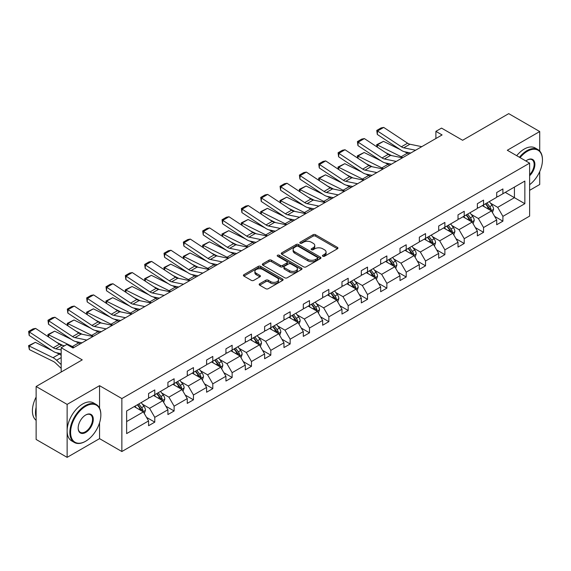 <?xml version="1.0" encoding="UTF-8"?>
<svg xmlns="http://www.w3.org/2000/svg" width="571" height="571" viewBox="0 0 571 571"><rect width="100%" height="100%" fill="white"/><g stroke="black" fill="none" stroke-linecap="round" stroke-linejoin="round"><path stroke-width="0.86" d="M322.801 256.243A1.206 0.692 0 0 0 324.506 256.243L337.432 248.778A1.72 0.992 0 0 0 337.939 248.078A1.72 0.992 0 0 0 337.432 247.379L315.527 234.731A1.72 0.992 0 0 0 313.094 234.731L300.168 242.197A1.206 0.692 0 0 0 299.811 242.689A1.206 0.692 0 0 0 300.168 243.175A1.206 0.692 0 0 0 301.866 243.175L303.544 242.211A5.51 3.176 0 0 1 311.331 242.211L313.158 243.267A5.51 3.176 0 0 1 314.771 245.516A5.51 3.176 0 0 1 313.158 247.764L311.481 248.728A1.206 0.692 0 0 0 311.131 249.22A1.206 0.692 0 0 0 311.481 249.713A1.206 0.692 0 0 0 313.186 249.713L314.857 248.749A5.51 3.176 0 0 1 322.651 248.749L324.471 249.798A5.51 3.176 0 0 1 326.084 252.047A5.51 3.176 0 0 1 324.471 254.295L322.801 255.258A1.206 0.692 0 0 0 322.444 255.751A1.206 0.692 0 0 0 322.801 256.243L322.801 255.258M539.723 151.029L539.723 131.537L508.725 113.643L462.61 140.273L441.533 128.104L435.894 131.359L435.894 138.517M529.617 190.336L539.723 184.504L539.723 171.607M99.547 408.122L99.547 385.675L67.128 404.389L67.128 457.357L36.13 439.463L36.13 386.496L82.253 359.866L61.176 347.703L61.176 372.035M67.128 404.389L36.13 386.496M259.669 283.766A1.72 0.992 0 0 0 259.17 284.472A1.72 0.992 0 0 0 259.669 285.172L265.815 288.719A1.72 0.992 0 0 0 268.249 288.719L282.609 280.432A1.72 0.992 0 0 0 283.116 279.726A1.72 0.992 0 0 0 282.609 279.026L260.704 266.379A1.72 0.992 0 0 0 258.27 266.379L243.917 274.672A1.72 0.992 0 0 0 243.41 275.372A1.72 0.992 0 0 0 243.917 276.079L251.34 280.361A1.72 0.992 0 0 0 253.774 280.361L259.919 276.814A1.72 0.992 0 0 0 260.419 276.114A1.72 0.992 0 0 0 259.919 275.408L256.236 273.281A4.604 2.655 0 0 1 254.887 271.403A4.604 2.655 0 0 1 257.728 268.948A4.604 2.655 0 0 1 262.746 269.526L277.163 277.849A4.604 2.655 0 0 1 278.512 279.726A4.604 2.655 0 0 1 275.672 282.181A4.604 2.655 0 0 1 270.654 281.61L268.249 280.218A1.72 0.992 0 0 0 265.815 280.218L259.669 283.766L259.669 285.172M61.176 347.703L66.814 344.441L73.017 348.024L442.09 134.934L435.894 131.359M99.547 385.675L121.859 398.558L529.617 163.142L529.617 216.109L121.859 451.525L121.859 398.558M539.723 131.537L507.305 150.259L529.617 163.142M303.665 266.871A1.72 0.992 0 0 0 306.099 266.871L320.459 258.584A1.72 0.992 0 0 0 320.959 257.878A1.72 0.992 0 0 0 320.459 257.178L298.554 244.531A1.72 0.992 0 0 0 296.121 244.531L281.76 252.817A1.72 0.992 0 0 0 281.253 253.524A1.72 0.992 0 0 0 281.76 254.223L303.665 266.871M278.041 256.507A1.206 0.692 0 0 1 279.262 256.679L301.509 269.519L287.177 277.799A1.72 0.992 0 0 1 284.743 277.799L262.838 265.151L262.838 263.745A1.72 0.992 0 0 0 262.332 264.452A1.72 0.992 0 0 0 262.838 265.151M262.838 263.745L268.984 260.198A1.72 0.992 0 0 1 271.418 260.198L280.297 265.329A1.72 0.992 0 0 0 282.731 265.329L286.806 262.974A1.72 0.992 0 0 0 287.313 262.267A1.72 0.992 0 0 0 286.806 261.568L277.563 256.229A1.206 0.692 0 0 1 277.206 255.737A1.206 0.692 0 0 1 277.949 255.094A1.206 0.692 0 0 1 279.262 255.244L301.531 268.099A1.72 0.992 0 0 1 302.038 268.805A1.72 0.992 0 0 1 301.531 269.505L301.531 268.099M126.634 410.977L148.581 398.308L148.581 393.512L154.777 389.929L154.777 394.725L167.917 387.138L167.917 382.342L174.119 378.766L174.119 383.562L187.259 375.975L187.259 371.179L193.455 367.596L193.455 372.392L206.602 364.805L206.602 360.008L212.797 356.432L212.797 361.229L225.938 353.642L225.938 348.845L232.14 345.269L232.14 350.059L245.28 342.472L245.28 337.682L251.476 334.099L251.476 338.896L264.623 331.308L264.623 326.512L270.818 322.936L270.818 327.733L283.958 320.145L283.958 315.349L290.161 311.766L290.161 316.562L303.301 308.975L303.301 304.179L309.496 300.603L309.496 305.399L322.644 297.812L322.644 293.016L328.839 289.44L328.839 294.229L341.979 286.642L341.979 281.853L348.182 278.27L348.182 283.066L361.322 275.479L361.322 270.683L367.517 267.107L367.517 271.903L380.664 264.316L380.664 259.519L386.86 255.936L386.86 260.733L400 253.146L400 248.349L406.202 244.773L406.202 249.57L419.342 241.983L419.342 237.186L425.538 233.603L425.538 238.4L438.685 230.812L438.685 226.016L444.88 222.44L444.88 227.237L458.021 219.649L458.021 214.853L464.223 211.277L464.223 216.074L477.363 208.486L477.363 203.69L483.558 200.107L483.558 204.903L496.706 197.316L496.706 192.52L502.901 188.944L502.901 193.74L524.849 181.071L524.849 203.69L502.901 216.359L502.901 221.155L496.706 224.731L496.706 219.935L483.558 227.522L483.558 232.318L477.363 235.894L477.363 231.105L464.223 238.692L464.223 243.482L458.021 247.065L458.021 242.268L444.88 249.855L444.88 254.652L438.685 258.228L438.685 253.431L425.538 261.018L425.538 265.815L419.342 269.398L419.342 264.601L406.202 272.189L406.202 276.985L400 280.561L400 275.764L386.86 283.352L386.86 288.148L380.664 291.724L380.664 286.935L367.517 294.522L367.517 299.311L361.322 302.894L361.322 298.098L348.182 305.685L348.182 310.481L341.979 314.057L341.979 309.261L328.839 316.848L328.839 321.644L322.644 325.227L322.644 320.431L309.496 328.018L309.496 332.814L303.301 336.39L303.301 331.594L290.161 339.181L290.161 343.978L283.958 347.561L283.958 342.764L270.818 350.351L270.818 355.148L264.623 358.724L264.623 353.927L251.476 361.514L251.476 366.311L245.28 369.887L245.28 365.09L232.14 372.677L232.14 377.474L225.938 381.057L225.938 376.26L212.797 383.848L212.797 388.644L206.602 392.22L206.602 387.423L193.455 395.011L193.455 399.807L187.259 403.39L187.259 398.594L174.119 406.181L174.119 410.977L167.917 414.553L167.917 409.757L154.777 417.344L154.777 422.14L148.581 425.716L148.581 420.927L126.634 433.596L126.634 410.977M153.535 395.439L162.714 400.742L149.573 408.329L142.393 404.182M149.573 408.329L154.777 417.344M162.714 400.742L167.917 409.757M148.581 397.159L149.573 397.73L154.777 394.725M172.877 384.276L182.049 389.572L168.909 397.159L161.736 393.019M168.909 397.159L174.119 406.181M182.049 389.572L187.259 398.594M167.917 385.996L168.909 386.567L174.119 383.562M192.22 373.113L201.392 378.409L188.252 385.996L181.078 381.849M188.252 385.996L193.455 395.011M201.392 378.409L206.602 387.423M187.259 374.826L188.252 375.404L193.455 372.392M211.555 361.943L220.734 367.239L207.594 374.826L200.414 370.686M207.594 374.826L212.797 383.848M220.734 367.239L225.938 376.26M206.602 363.663L207.594 364.234L212.797 361.229M230.898 350.78L240.07 356.076L226.93 363.663L219.756 359.516M226.93 363.663L232.14 372.677M240.07 356.076L245.28 365.09M225.938 352.493L226.93 353.071L232.14 350.059M250.241 339.609L259.412 344.905L246.272 352.493L239.099 348.353M246.272 352.493L251.476 361.514M259.412 344.905L264.623 353.927M245.28 341.33L246.272 341.901L251.476 338.896M269.576 328.446L278.755 333.742L265.615 341.33L258.435 337.19M265.615 341.33L270.818 350.351M278.755 333.742L283.958 342.764M264.623 330.166L265.615 330.737L270.818 327.733M288.919 317.283L298.091 322.579L284.95 330.166L277.777 326.02M284.95 330.166L290.161 339.181M298.091 322.579L303.301 331.594M283.958 318.996L284.95 319.567L290.161 316.562M308.261 306.113L317.433 311.409L304.293 318.996L297.12 314.857M304.293 318.996L309.496 328.018M317.433 311.409L322.644 320.431M303.301 307.833L304.293 308.404L309.496 305.399M327.597 294.95L336.776 300.246L323.636 307.833L316.455 303.686M323.636 307.833L328.839 316.848M336.776 300.246L341.979 309.261M322.644 296.663L323.636 297.241L328.839 294.229M346.94 283.78L356.111 289.076L342.971 296.663L335.798 292.523M342.971 296.663L348.182 305.685M356.111 289.076L361.322 298.098M341.979 285.5L342.971 286.071L348.182 283.066M366.282 272.617L375.454 277.913L362.314 285.5L355.141 281.36M362.314 285.5L367.517 294.522M375.454 277.913L380.664 286.935M361.322 274.337L362.314 274.908L367.517 271.903M385.618 261.447L394.797 266.75L381.656 274.337L374.476 270.19M381.656 274.337L386.86 283.352M394.797 266.75L400 275.764M380.664 263.167L381.656 263.738L386.86 260.733M404.96 250.284L414.132 255.58L400.992 263.167L393.819 259.027M400.992 263.167L406.202 272.189M414.132 255.58L419.342 264.601M400 252.004L400.992 252.575L406.202 249.57M424.303 239.121L433.475 244.417L420.335 252.004L413.161 247.857M420.335 252.004L425.538 261.018M433.475 244.417L438.685 253.431M419.342 240.834L420.335 241.412L425.538 238.4M443.638 227.95L452.817 233.246L439.677 240.834L432.497 236.694M439.677 240.834L444.88 249.855M452.817 233.246L458.021 242.268M438.685 229.67L439.677 230.241L444.88 227.237M462.981 216.787L472.153 222.083L459.013 229.67L451.839 225.531M459.013 229.67L464.223 238.692M472.153 222.083L477.363 231.105M458.021 218.507L459.013 219.078L464.223 216.074M482.324 205.617L491.495 210.92L478.355 218.507L471.182 214.361M478.355 218.507L483.558 227.522M491.495 210.92L496.706 219.935M477.363 207.337L478.355 207.908L483.558 204.903M505.256 192.377L514.428 197.673L497.698 207.337L490.518 203.197M497.698 207.337L502.901 216.359M524.849 203.69L514.428 197.673L514.428 187.081L524.849 181.071M67.128 457.357L99.547 438.642L121.859 451.525M496.706 196.174L497.698 196.745L502.901 193.74M126.634 421.569L143.371 411.905L134.199 406.609M143.371 411.905L148.581 420.927M494.657 216.395L502.901 221.155M475.315 227.558L483.558 232.318M455.979 238.728L464.223 243.482M436.637 249.891L444.88 254.652M417.294 261.054L425.538 265.815M397.958 272.224L406.202 276.985M378.616 283.387L386.86 288.148M359.273 294.557L367.517 299.311M339.938 305.721L348.182 310.481M320.595 316.884L328.839 321.644M301.252 328.054L309.496 332.814M281.917 339.217L290.161 343.978M262.574 350.387L270.818 355.148M243.232 361.55L251.476 366.311M223.896 372.72L232.14 377.474M204.554 383.883L212.797 388.644M185.211 395.046L193.455 399.807M165.876 406.217L174.119 410.977M146.533 417.38L154.777 422.14M99.547 438.642L99.547 422.825M323.279 256.415L324.471 255.729A5.51 3.176 0 0 0 326.084 253.481L326.084 252.047M314.771 245.516L314.771 246.943A5.51 3.176 0 0 1 313.158 249.192L311.966 249.884M337.432 247.379L337.432 248.778L315.527 236.158A1.72 0.992 0 0 0 313.094 236.158L300.646 243.346M320.431 258.592L298.554 245.958A1.72 0.992 0 0 0 296.121 245.958L281.781 254.238M317.412 258.37A1.206 0.692 0 0 0 317.769 257.878A1.206 0.692 0 0 0 317.412 257.385L298.19 246.287A1.206 0.692 0 0 0 296.485 246.287L294.722 247.307A5.51 3.176 0 0 0 293.109 249.556A5.51 3.176 0 0 0 294.722 251.804L307.862 259.391A5.51 3.176 0 0 0 315.649 259.391L317.412 258.37L317.412 259.805A1.206 0.692 0 0 0 317.769 259.313L317.769 257.878M293.109 249.556L293.109 250.983A5.51 3.176 0 0 0 294.722 253.231L294.722 251.804M317.412 259.805L315.649 260.819A5.51 3.176 0 0 1 307.862 260.819L294.722 253.231M262.86 265.165L268.984 261.632L268.984 260.198M287.313 262.267L287.313 263.702A1.72 0.992 0 0 1 286.806 264.402L282.731 266.757A1.72 0.992 0 0 1 280.297 266.757L271.418 261.632A1.72 0.992 0 0 0 268.984 261.632M289.518 270.647A4.604 2.655 0 0 0 294.536 271.225A4.604 2.655 0 0 0 297.377 268.77A4.604 2.655 0 0 0 296.028 266.893L290.946 263.959A1.72 0.992 0 0 0 288.512 263.959L284.437 266.307A1.72 0.992 0 0 0 283.93 267.014A1.72 0.992 0 0 0 284.437 267.713L289.518 270.647L289.518 272.082A4.604 2.655 0 0 0 294.536 272.652A4.604 2.655 0 0 0 297.377 270.197L297.377 268.77M283.93 267.014L283.93 268.441A1.72 0.992 0 0 0 284.437 269.148L284.437 267.713M289.518 272.082L284.437 269.148M278.512 279.726L278.512 281.16A4.604 2.655 0 0 1 275.672 283.616A4.604 2.655 0 0 1 270.654 283.038L268.249 281.653A1.72 0.992 0 0 0 265.815 281.653L259.698 285.186M254.887 271.403L254.887 272.838A4.604 2.655 0 0 0 256.236 274.715L256.236 273.281M259.891 276.828L256.236 274.715M282.588 280.447L260.704 267.813A1.72 0.992 0 0 0 258.27 267.813L243.938 276.086L243.917 274.672M492.438 212.548L493.58 209.257A4.647 2.684 -120 0 0 492.095 205.303L489.311 201.584M376.988 146.925L376.674 144.706L383.484 141.344L400.314 149.659M404.496 151.722L407.366 153.142A13.147 7.594 60 0 1 408.943 154.077M484.322 206.773L483.116 205.16M383.484 141.344L377.288 144.927L401.163 156.718A13.147 7.594 60 0 1 402.748 157.653M376.674 144.706L377.288 144.927L377.424 147.211M391.67 155.619L385.618 152.628M490.81 210.521L491.067 209.457A4.647 2.684 -120 0 0 489.74 206.659L486.956 202.948M485.793 203.619L488.855 207.708A2.37 1.363 60 0 1 489.283 208.422L491.067 209.457M485.471 203.804L488.255 207.516A4.647 2.684 60 0 1 489.411 209.714M415.588 150.237L403.74 147.81A8.765 5.06 60 0 1 401.392 146.783L377.51 130.995L377.288 134.435L401.163 150.223A13.147 7.594 -120 0 0 404.689 151.765L410.785 153.014M421.783 146.661L409.935 144.227A8.765 5.06 60 0 1 407.587 143.2L383.705 127.419L377.51 130.995L376.767 130.431L381.1 127.925L383.705 127.419M377.288 134.435L376.767 130.431M529.617 184.697A21.391 12.348 120 0 0 542.45 160.023A21.391 12.348 120 0 0 527.326 151.294A21.391 12.348 120 0 0 520.067 157.625M519.424 157.253A21.919 12.655 -60 0 1 526.954 150.651A21.919 12.655 -60 0 1 537.911 149.566A21.919 12.655 -60 0 1 542.45 159.594A21.919 12.655 -60 0 1 542.45 159.816M525.912 161.001A10.692 6.174 -60 0 1 527.326 160.023L527.326 160.023A10.692 6.174 -60 0 1 534.799 163.106A10.692 6.174 -60 0 1 529.617 175.754M516.698 155.676A21.919 12.655 -60 0 1 524.228 149.074A21.919 12.655 -60 0 1 535.184 147.989L537.911 149.566M529.617 174.719A10.171 5.874 120 0 0 532.036 159.737A10.171 5.874 120 0 0 527.14 160.137M85.35 441.397L85.721 441.183A21.391 12.348 120 0 0 100.846 414.981A21.391 12.348 120 0 0 85.721 406.252A21.391 12.348 120 0 0 70.597 432.447A21.391 12.348 120 0 0 85.721 441.183L85.35 441.397A21.919 12.655 -60 0 1 74.394 442.482A21.919 12.655 -60 0 1 71.032 424.917A21.919 12.655 -60 0 1 85.35 405.603A21.919 12.655 -60 0 1 96.306 404.518A21.919 12.655 -60 0 1 100.846 414.553A21.919 12.655 -60 0 1 100.846 414.767M85.721 432.447A10.692 6.174 -60 0 1 78.163 428.079A10.692 6.174 -60 0 1 85.721 414.981L85.721 414.981A10.692 6.174 -60 0 1 93.287 419.35A10.692 6.174 -60 0 1 85.721 432.447M78.163 427.865A10.171 5.874 120 0 0 80.268 432.304A10.171 5.874 120 0 0 85.35 431.804A10.171 5.874 120 0 0 91.995 422.84A10.171 5.874 120 0 0 90.432 414.696A10.171 5.874 120 0 0 85.536 415.096M74.394 442.482L71.668 440.905A21.919 12.655 -60 0 1 68.306 423.347A21.919 12.655 -60 0 1 82.624 404.032A21.919 12.655 -60 0 1 93.58 402.948L96.306 404.518M36.13 417.273A21.919 12.655 -60 0 1 36.13 407.251M36.13 420.313A21.919 12.655 -60 0 1 36.13 397.052M473.095 223.718L474.237 220.42A4.647 2.684 -120 0 0 472.752 216.466L469.969 212.747M357.653 158.096L357.332 155.869L364.141 152.514L380.978 160.822M385.154 162.885L388.023 164.305A13.147 7.594 60 0 1 389.608 165.24M464.98 217.944L463.773 216.33M364.141 152.514L357.946 156.09L381.828 167.881A13.147 7.594 60 0 1 383.405 168.816M357.332 155.869L357.946 156.09L358.081 158.381M372.328 166.782L366.275 163.791M471.468 221.684L471.732 220.62A4.647 2.684 -120 0 0 470.397 217.822L467.613 214.111M466.45 214.782L469.519 218.871A2.37 1.363 60 0 1 469.947 219.592L471.732 220.62M466.129 214.967L468.912 218.686A4.647 2.684 60 0 1 470.069 220.877M453.759 234.881L454.894 231.59A4.647 2.684 -120 0 0 453.417 227.629L450.633 223.918M338.31 169.259L337.996 167.039L344.805 163.677L361.636 171.992M365.811 174.055L368.688 175.468A13.147 7.594 60 0 1 370.265 176.403M445.637 229.107L444.431 227.494M344.805 163.677L338.603 167.253L362.485 179.051A13.147 7.594 60 0 1 364.062 179.986M337.996 167.039L338.603 167.253L338.746 169.544M352.985 177.945L346.932 174.962M452.132 232.854L452.389 231.783A4.647 2.684 -120 0 0 451.061 228.992L448.278 225.274M447.114 225.945L450.176 230.034A2.37 1.363 60 0 1 450.605 230.755L452.389 231.783M446.786 226.137L449.57 229.849A4.647 2.684 60 0 1 450.726 232.047M396.245 161.407L384.397 158.974A8.765 5.06 60 0 1 382.049 157.946L358.167 142.165L357.946 145.605L381.828 161.386A13.147 7.594 -120 0 0 385.346 162.928L391.442 164.177M402.448 157.824L390.6 155.398A8.765 5.06 60 0 1 388.244 154.363L364.369 138.582L358.167 142.165L357.425 141.594L361.764 139.088L364.369 138.582M357.946 145.605L357.425 141.594M376.91 172.57L365.055 170.144A8.765 5.06 60 0 1 362.706 169.109L338.831 153.328L338.603 156.768L362.485 172.549A13.147 7.594 -120 0 0 366.011 174.098L372.099 175.347M383.105 168.995L371.257 166.561A8.765 5.06 60 0 1 368.909 165.533L345.027 149.752L338.831 153.328L338.082 152.764L342.422 150.259L345.027 149.752M338.603 156.768L338.082 152.764M434.417 246.044L435.559 242.754A4.647 2.684 -120 0 0 434.074 238.799L431.291 235.081M318.968 180.422L318.654 178.202L325.463 174.84L342.293 183.155M346.476 185.218L349.345 186.638A13.147 7.594 60 0 1 350.922 187.573M426.301 240.27L425.095 238.664M325.463 174.84L319.268 178.423L343.142 190.214A13.147 7.594 60 0 1 344.727 191.149M318.654 178.202L319.268 178.423L319.403 180.707M333.65 189.115L327.597 186.125M432.789 244.017L433.046 242.953A4.647 2.684 -120 0 0 431.719 240.155L428.935 236.444M427.772 237.115L430.834 241.205A2.37 1.363 60 0 1 431.262 241.926L433.046 242.953M427.451 237.3L430.234 241.019A4.647 2.684 60 0 1 431.39 243.21M357.567 183.741L345.719 181.307A8.765 5.06 60 0 1 343.371 180.279L319.489 164.498L319.268 167.938L343.142 183.719A13.147 7.594 -120 0 0 346.668 185.261L352.764 186.51M363.763 180.158L351.914 177.731A8.765 5.06 60 0 1 349.566 176.696L325.684 160.915L319.489 164.498L318.746 163.927L323.079 161.422L325.684 160.915M319.268 167.938L318.746 163.927M415.074 257.214L416.216 253.917A4.647 2.684 -120 0 0 414.732 249.962L411.948 246.251M299.632 191.592L299.311 189.365L306.12 186.01L322.958 194.318M327.133 196.388L330.002 197.802A13.147 7.594 60 0 1 331.587 198.737M406.959 251.44L405.753 249.827M306.12 186.01L299.925 189.586L323.807 201.385A13.147 7.594 60 0 1 325.384 202.32M299.311 189.365L299.925 189.586L300.06 191.877M314.307 200.278L308.254 197.288M413.447 255.187L413.711 254.116A4.647 2.684 -120 0 0 412.376 251.326L409.593 247.607M408.429 248.278L411.498 252.368A2.37 1.363 60 0 1 411.927 253.089L413.711 254.116M408.108 248.464L410.892 252.182A4.647 2.684 60 0 1 412.048 254.373M338.225 194.904L326.376 192.47A8.765 5.06 60 0 1 324.028 191.442L300.146 175.661L299.925 179.101L323.807 194.882A13.147 7.594 -120 0 0 327.326 196.431L333.421 197.68M344.427 191.328L332.579 188.894A8.765 5.06 60 0 1 330.224 187.866L306.349 172.085L300.146 175.661L299.404 175.097L303.743 172.592L306.349 172.085M299.925 179.101L299.404 175.097M395.739 268.377L396.874 265.087A4.647 2.684 -120 0 0 395.396 261.133L392.612 257.414M280.29 202.755L279.976 200.535L286.785 197.173L303.615 205.489M307.79 207.551L310.667 208.972A13.147 7.594 60 0 1 312.244 209.907M387.616 262.603L386.41 260.99M286.785 197.173L280.582 200.756L304.464 212.548A13.147 7.594 60 0 1 306.042 213.483M279.976 200.535L280.582 200.756L280.725 203.04M294.964 211.448L288.912 208.458M394.111 266.35L394.368 265.287A4.647 2.684 -120 0 0 393.041 262.489L390.257 258.777M389.094 259.448L392.156 263.538A2.37 1.363 60 0 1 392.584 264.252L394.368 265.287M388.765 259.634L391.549 263.345A4.647 2.684 60 0 1 392.705 265.544M318.889 206.067L307.034 203.64A8.765 5.06 60 0 1 304.686 202.612L280.811 186.824L280.582 190.264L304.464 206.052A13.147 7.594 -120 0 0 307.99 207.594L314.079 208.843M325.085 202.491L313.236 200.057A8.765 5.06 60 0 1 310.888 199.029L287.006 183.248L280.811 186.824L280.061 186.26L284.401 183.755L287.006 183.248M280.582 190.264L280.061 186.26M376.396 279.547L377.538 276.25A4.647 2.684 -120 0 0 376.053 272.296L373.27 268.577M260.947 213.925L260.633 211.698L267.442 208.344L284.272 216.652M288.455 218.714L291.324 220.135A13.147 7.594 60 0 1 292.902 221.07M368.281 273.773L367.074 272.16M267.442 208.344L261.247 211.92L285.122 223.711A13.147 7.594 60 0 1 286.706 224.653M260.633 211.698L261.247 211.92L261.382 214.211M275.629 222.611L269.576 219.621M374.769 277.52L375.026 276.45A4.647 2.684 -120 0 0 373.698 273.659L370.914 269.94M369.751 270.611L372.813 274.701A2.37 1.363 60 0 1 373.241 275.422L375.026 276.45M369.43 270.797L372.213 274.515A4.647 2.684 60 0 1 373.37 276.707M299.547 217.237L287.698 214.803A8.765 5.06 60 0 1 285.35 213.775L261.468 197.994L261.247 201.435L285.122 217.216A13.147 7.594 -120 0 0 288.648 218.757L294.743 220.006M305.742 213.654L293.894 211.227A8.765 5.06 60 0 1 291.545 210.199L267.663 194.411L261.468 197.994L260.726 197.423L265.058 194.918L267.663 194.411M261.247 201.435L260.726 197.423M357.053 290.71L358.195 287.42A4.647 2.684 -120 0 0 356.711 283.459L353.927 279.747M241.612 225.088L241.29 222.868L248.1 219.507L264.937 227.822M269.112 229.885L271.982 231.298A13.147 7.594 60 0 1 273.566 232.24M348.938 284.936L347.732 283.323M248.1 219.507L241.904 223.09L265.786 234.881A13.147 7.594 60 0 1 267.364 235.816M241.29 222.868L241.904 223.09L242.04 225.374M256.286 233.775L250.234 230.791M355.426 288.683L355.69 287.613A4.647 2.684 -120 0 0 354.355 284.822L351.572 281.103M350.408 281.781L353.478 285.864A2.37 1.363 60 0 1 353.906 286.585L355.69 287.613M350.087 281.967L352.871 285.678A4.647 2.684 60 0 1 354.027 287.877M280.204 228.4L268.356 225.973A8.765 5.06 60 0 1 266.007 224.938L242.125 209.157L241.904 212.598L265.786 228.379A13.147 7.594 -120 0 0 269.305 229.927L275.4 231.176M286.406 224.824L274.558 222.39A8.765 5.06 60 0 1 272.203 221.362L248.328 205.581L242.125 209.157L241.383 208.593L245.723 206.088L248.328 205.581M241.904 212.598L241.383 208.593M337.718 301.873L338.853 298.583A4.647 2.684 -120 0 0 337.375 294.629L334.592 290.91M222.269 236.258L221.955 234.031L228.764 230.677L245.594 238.985M249.77 241.048L252.646 242.468A13.147 7.594 60 0 1 254.223 243.403M329.595 296.099L328.389 294.493M228.764 230.677L222.562 234.253L246.444 246.044A13.147 7.594 60 0 1 248.021 246.979M221.955 234.031L222.562 234.253L222.704 236.544M236.944 244.945L230.891 241.954M336.091 299.846L336.348 298.783A4.647 2.684 -120 0 0 335.02 295.985L332.236 292.273M331.073 292.944L334.135 297.034A2.37 1.363 60 0 1 334.563 297.755L336.348 298.783M330.745 293.13L333.528 296.849A4.647 2.684 60 0 1 334.685 299.04M260.868 239.57L249.013 237.136A8.765 5.06 60 0 1 246.665 236.109L222.79 220.327L222.562 223.768L246.444 239.549A13.147 7.594 -120 0 0 249.97 241.09L256.058 242.34M267.064 235.987L255.216 233.56A8.765 5.06 60 0 1 252.867 232.525L228.985 216.744L222.79 220.327L222.04 219.756L226.38 217.251L228.985 216.744M222.562 223.768L222.04 219.756M318.375 313.044L319.517 309.753A4.647 2.684 -120 0 0 318.033 305.792L315.249 302.08M202.926 247.421L202.612 245.195L209.421 241.84L226.252 250.155M230.434 252.218L233.303 253.631A13.147 7.594 60 0 1 234.881 254.566M310.26 307.269L309.054 305.656M209.421 241.84L203.226 245.416L227.101 257.214A13.147 7.594 60 0 1 228.685 258.149M202.612 245.195L203.226 245.416L203.362 247.707M217.608 256.108L211.555 253.117M316.748 311.017L317.005 309.946A4.647 2.684 -120 0 0 315.677 307.155L312.894 303.437M311.73 304.107L314.792 308.197A2.37 1.363 60 0 1 315.221 308.918L317.005 309.946M311.409 304.3L314.193 308.012A4.647 2.684 60 0 1 315.349 310.21M299.033 324.207L300.175 320.916A4.647 2.684 -120 0 0 298.69 316.962L295.906 313.243M183.591 258.584L183.27 256.365L190.079 253.003L206.916 261.318M211.092 263.381L213.961 264.801A13.147 7.594 60 0 1 215.545 265.736M290.917 318.432L289.711 316.826M190.079 253.003L183.883 256.586L207.765 268.377A13.147 7.594 60 0 1 209.343 269.312M183.27 256.365L183.883 256.586L184.019 258.87M198.265 267.278L192.213 264.287M297.405 322.18L297.669 321.116A4.647 2.684 -120 0 0 296.335 318.318L293.551 314.607M292.388 315.278L295.457 319.367A2.37 1.363 60 0 1 295.885 320.081L297.669 321.116M292.066 315.463L294.85 319.182A4.647 2.684 60 0 1 296.006 321.373M279.697 335.377L280.832 332.079A4.647 2.684 -120 0 0 279.355 328.125L276.571 324.414M164.248 269.755L163.934 267.528L170.743 264.173L187.573 272.481M191.749 274.544L194.625 275.964A13.147 7.594 60 0 1 196.203 276.899M271.575 329.603L270.368 327.99M170.743 264.173L164.541 267.749L188.423 279.54A13.147 7.594 60 0 1 190 280.482M163.934 267.528L164.541 267.749L164.684 270.04M178.923 278.441L172.87 275.45M278.07 333.35L278.327 332.279A4.647 2.684 -120 0 0 276.999 329.488L274.216 325.77M273.052 326.441L276.114 330.53A2.37 1.363 60 0 1 276.542 331.251L278.327 332.279M272.724 326.626L275.507 330.345A4.647 2.684 60 0 1 276.664 332.536M260.355 346.54L261.497 343.25A4.647 2.684 -120 0 0 260.012 339.288L257.228 335.577M144.906 280.918L144.591 278.698L151.401 275.336L168.231 283.651M172.413 285.714L175.283 287.127A13.147 7.594 60 0 1 176.86 288.07M252.239 340.766L251.033 339.153M151.401 275.336L145.205 278.919L169.08 290.71A13.147 7.594 60 0 1 170.665 291.645M144.591 278.698L145.205 278.919L145.341 281.203M159.587 289.604L153.535 286.621M258.727 344.513L258.984 343.449A4.647 2.684 -120 0 0 257.657 340.651L254.873 336.933M253.71 337.611L256.772 341.701A2.37 1.363 60 0 1 257.2 342.414L258.984 343.449M253.388 337.796L256.172 341.508A4.647 2.684 60 0 1 257.328 343.706M241.012 357.71L242.154 354.413A4.647 2.684 -120 0 0 240.669 350.458L237.886 346.74M125.57 292.088L125.249 289.861L132.058 286.506L148.895 294.814M153.071 296.877L155.94 298.298A13.147 7.594 60 0 1 157.525 299.233M232.897 351.929L231.69 350.323M132.058 286.506L125.863 290.082L149.745 301.873A13.147 7.594 60 0 1 151.322 302.808M125.249 289.861L125.863 290.082L125.998 292.373M140.245 300.774L134.192 297.784M239.385 355.676L239.649 354.612A4.647 2.684 -120 0 0 238.314 351.815L235.53 348.103M234.367 348.774L237.436 352.864A2.37 1.363 60 0 1 237.864 353.585L239.649 354.612M234.046 348.96L236.829 352.678A4.647 2.684 60 0 1 237.986 354.869M221.676 368.873L222.811 365.583A4.647 2.684 -120 0 0 221.334 361.621L218.55 357.91M106.227 303.251L105.913 301.024L112.723 297.669L129.553 305.985M133.728 308.047L136.605 309.461A13.147 7.594 60 0 1 138.182 310.396M213.554 363.099L212.348 361.486M112.723 297.669L106.52 301.245L130.402 313.044A13.147 7.594 60 0 1 131.98 313.979M105.913 301.024L106.52 301.245L106.663 303.536M120.902 311.937L114.85 308.954M220.049 366.846L220.306 365.775A4.647 2.684 -120 0 0 218.978 362.985L216.195 359.266M215.031 359.937L218.093 364.027A2.37 1.363 60 0 1 218.522 364.748L220.306 365.775M214.703 360.13L217.487 363.841A4.647 2.684 60 0 1 218.643 366.04M202.334 380.036L203.476 376.746A4.647 2.684 -120 0 0 201.991 372.792L199.208 369.073M86.885 314.414L86.571 312.194L93.38 308.832L110.21 317.148M114.393 319.21L117.262 320.631A13.147 7.594 60 0 1 118.839 321.566M194.219 374.262L193.012 372.656M93.38 308.832L87.185 312.416L111.059 324.207A13.147 7.594 60 0 1 112.644 325.142M86.571 312.194L87.185 312.416L87.32 314.7M101.567 323.107L95.514 320.117M200.706 378.009L200.963 376.946A4.647 2.684 -120 0 0 199.636 374.148L196.852 370.436M195.689 371.107L198.751 375.197A2.37 1.363 60 0 1 199.179 375.911L200.963 376.946M195.368 371.293L198.151 375.011A4.647 2.684 60 0 1 199.308 377.203M182.991 391.206L184.133 387.909A4.647 2.684 -120 0 0 182.649 383.955L179.865 380.243M67.549 325.584L67.228 323.357L74.037 320.003L90.875 328.311M95.05 330.381L97.919 331.794A13.147 7.594 60 0 1 99.504 332.729M174.876 385.432L173.67 383.819M74.037 320.003L67.842 323.579L91.724 335.377A13.147 7.594 60 0 1 93.301 336.312M67.228 323.357L67.842 323.579L67.978 325.87M82.224 334.271L76.171 331.28M181.364 389.179L181.628 388.109A4.647 2.684 -120 0 0 180.293 385.318L177.51 381.599M176.346 382.27L179.415 386.36A2.37 1.363 60 0 1 179.844 387.081L181.628 388.109M176.025 382.456L178.809 386.174A4.647 2.684 60 0 1 179.965 388.366M163.656 402.369L164.791 399.079A4.647 2.684 -120 0 0 163.313 395.125L160.53 391.406M48.207 336.747L47.893 334.527L54.702 331.166L71.532 339.481M75.707 341.544L78.584 342.964A13.147 7.594 60 0 1 80.161 343.899M155.533 396.595L154.327 394.982M54.702 331.166L48.499 334.749L72.381 346.54A13.147 7.594 60 0 1 73.959 347.475M47.893 334.527L48.499 334.749L48.642 337.033M62.881 345.441L56.829 342.45M162.028 400.342L162.285 399.279A4.647 2.684 -120 0 0 160.958 396.481L158.174 392.769M157.011 393.44L160.073 397.53A2.37 1.363 60 0 1 160.501 398.244L162.285 399.279M156.682 393.626L159.466 397.337A4.647 2.684 60 0 1 160.622 399.536M144.313 413.54L145.455 410.242A4.647 2.684 -120 0 0 143.971 406.288L141.187 402.569M35.359 342.336L29.164 345.912L29.385 349.609L28.55 345.691L35.359 342.336L52.189 350.644M56.372 352.707L59.241 354.127A13.147 7.594 60 0 1 61.176 355.319M136.198 407.765L134.992 406.152M28.55 345.691L53.039 357.703A13.147 7.594 60 0 1 56.565 360.23L61.176 364.605M61.176 368.366L55.615 363.085A8.765 5.06 -120 0 0 53.267 361.407L29.385 349.609M142.686 411.505L142.943 410.442A4.647 2.684 -120 0 0 141.615 407.644L138.832 403.933M137.668 404.603L140.73 408.693A2.37 1.363 60 0 1 141.158 409.414L142.943 410.442M137.347 404.789L140.131 408.508A4.647 2.684 60 0 1 141.287 410.699M241.526 250.733L229.678 248.299A8.765 5.06 60 0 1 227.329 247.272L203.447 231.491L203.226 234.931L227.101 250.712A13.147 7.594 -120 0 0 230.627 252.261L236.722 253.51M247.721 247.157L235.873 244.723A8.765 5.06 60 0 1 233.525 243.696L209.643 227.915L203.447 231.491L202.705 230.927L207.037 228.421L209.643 227.915M203.226 234.931L202.705 230.927M222.183 261.896L210.335 259.47A8.765 5.06 60 0 1 207.987 258.442L184.105 242.661L183.883 246.101L207.765 261.882A13.147 7.594 -120 0 0 211.284 263.424L217.38 264.673M228.386 258.32L216.537 255.887A8.765 5.06 60 0 1 214.182 254.859L190.307 239.078L184.105 242.661L183.362 242.09L187.702 239.584L190.307 239.078M183.883 246.101L183.362 242.09M202.848 273.066L190.992 270.633A8.765 5.06 60 0 1 188.644 269.605L164.769 253.824L164.541 257.264L188.423 273.045A13.147 7.594 -120 0 0 191.949 274.587L198.037 275.843M209.043 269.483L197.195 267.057A8.765 5.06 60 0 1 194.847 266.029L170.965 250.248L164.769 253.824L164.02 253.253L168.359 250.748L170.965 250.248M164.541 257.264L164.02 253.253M183.505 284.23L171.657 281.803A8.765 5.06 60 0 1 169.309 280.768L145.427 264.987L145.205 268.427L169.08 284.208A13.147 7.594 -120 0 0 172.606 285.757L178.702 287.006M189.7 280.654L177.852 278.22A8.765 5.06 60 0 1 175.504 277.192L151.622 261.411L145.427 264.987L144.684 264.423L149.017 261.918L151.622 261.411M145.205 268.427L144.684 264.423M164.162 295.4L152.314 292.966A8.765 5.06 60 0 1 149.966 291.938L126.084 276.157L125.863 279.597L149.745 295.378A13.147 7.594 -120 0 0 153.264 296.92L159.359 298.169M170.365 291.817L158.517 289.39A8.765 5.06 60 0 1 156.161 288.355L132.286 272.574L126.084 276.157L125.342 275.586L129.681 273.081L132.286 272.574M125.863 279.597L125.342 275.586M144.827 306.563L132.972 304.136A8.765 5.06 60 0 1 130.623 303.101L106.748 287.32L106.52 290.76L130.402 306.541A13.147 7.594 -120 0 0 133.928 308.09L140.016 309.339M151.022 302.987L139.174 300.553A8.765 5.06 60 0 1 136.826 299.525L112.944 283.744L106.748 287.32L105.999 286.756L110.339 284.251L112.944 283.744M106.52 290.76L105.999 286.756M125.484 317.726L113.636 315.299A8.765 5.06 60 0 1 111.288 314.271L87.406 298.49L87.185 301.931L111.059 317.712A13.147 7.594 -120 0 0 114.585 319.253L120.681 320.502M131.68 314.15L119.831 311.723A8.765 5.06 60 0 1 117.483 310.688L93.601 294.907L87.406 298.49L86.664 297.919L90.996 295.414L93.601 294.907M87.185 301.931L86.664 297.919M106.142 328.896L94.294 326.462A8.765 5.06 60 0 1 91.945 325.434L68.063 309.653L67.842 313.094L91.724 328.875A13.147 7.594 -120 0 0 95.243 330.423L101.338 331.672M112.344 325.313L100.496 322.886A8.765 5.06 60 0 1 98.141 321.858L74.266 306.077L68.063 309.653L67.321 309.089L71.66 306.584L74.266 306.077M67.842 313.094L67.321 309.089M86.806 340.059L74.951 337.632A8.765 5.06 60 0 1 72.603 336.605L48.728 320.816L48.499 324.257L72.381 340.045A13.147 7.594 -120 0 0 75.907 341.586L81.996 342.836M93.002 336.483L81.153 334.049A8.765 5.06 60 0 1 78.805 333.021L54.923 317.24L48.728 320.816L47.978 320.252L52.318 317.747L54.923 317.24M48.499 324.257L47.978 320.252M61.176 349.937L55.615 348.795A8.765 5.06 60 0 1 53.267 347.768L29.385 331.987L29.164 335.427L53.039 351.208A13.147 7.594 -120 0 0 56.565 352.75L61.176 353.699M64.516 345.769L61.811 345.219A8.765 5.06 60 0 1 59.463 344.192L35.58 328.404L29.385 331.987L28.643 331.416L32.975 328.91L35.58 328.404M73.659 347.646L71.653 347.239M29.164 335.427L28.643 331.416M324.471 255.729L324.471 254.295M311.481 249.713L311.481 248.728M313.158 249.192L313.158 247.764M300.168 243.175L300.168 242.197M313.094 236.158L313.094 234.731M315.527 236.158L315.527 234.731M281.76 254.223L281.76 252.817M296.121 245.958L296.121 244.531M298.554 245.958L298.554 244.531M320.459 258.584L320.459 257.178M307.862 260.819L307.862 259.391M315.649 260.819L315.649 259.391M271.418 261.632L271.418 260.198M280.297 266.757L280.297 265.329M282.731 266.757L282.731 265.329M286.806 264.402L286.806 262.974M279.262 256.679L279.262 255.244M265.815 281.653L265.815 280.218M268.249 281.653L268.249 280.218M270.654 283.038L270.654 281.61M259.919 276.814L259.919 275.408M258.27 267.813L258.27 266.379M260.704 267.813L260.704 266.379M282.609 280.432L282.609 279.026M491.16 210.72L493.551 209.343M489.74 206.659L492.095 205.303M486.935 208.279L488.255 207.516M407.366 153.142L401.163 156.718M403.74 147.81L409.935 144.227M401.392 146.783L407.587 143.2M471.824 221.891L474.208 220.513M470.397 217.822L472.752 216.466M467.592 219.45L468.912 218.686M388.023 164.305L381.828 167.881M452.482 233.054L454.866 231.676M451.061 228.992L453.417 227.629M448.249 230.613L449.57 229.849M368.688 175.468L362.485 179.051M384.397 158.974L390.6 155.398M382.049 157.946L388.244 154.363M365.055 170.144L371.257 166.561M362.706 169.109L368.909 165.533M433.139 244.224L435.53 242.846M431.719 240.155L434.074 238.799M428.914 241.783L430.234 241.019M349.345 186.638L343.142 190.214M345.719 181.307L351.914 177.731M343.371 180.279L349.566 176.696M413.804 255.387L416.188 254.009M412.376 251.326L414.732 249.962M409.571 252.946L410.892 252.182M330.002 197.802L323.807 201.385M326.376 192.47L332.579 188.894M324.028 191.442L330.224 187.866M394.461 266.557L396.845 265.172M393.041 262.489L395.396 261.133M390.229 264.109L391.549 263.345M310.667 208.972L304.464 212.548M307.034 203.64L313.236 200.057M304.686 202.612L310.888 199.029M375.118 277.72L377.51 276.343M373.698 273.659L376.053 272.296M370.893 275.279L372.213 274.515M291.324 220.135L285.122 223.711M287.698 214.803L293.894 211.227M285.35 213.775L291.545 210.199M355.783 288.883L358.167 287.506M354.355 284.822L356.711 283.459M351.55 286.442L352.871 285.678M271.982 231.298L265.786 234.881M268.356 225.973L274.558 222.39M266.007 224.938L272.203 221.362M336.44 300.053L338.824 298.676M335.02 295.985L337.375 294.629M332.208 297.612L333.528 296.849M252.646 242.468L246.444 246.044M249.013 237.136L255.216 233.56M246.665 236.109L252.867 232.525M317.098 311.216L319.489 309.839M315.677 307.155L318.033 305.792M312.872 308.775L314.193 308.012M233.303 253.631L227.101 257.214M297.762 322.387L300.146 321.009M296.335 318.318L298.69 316.962M293.53 319.938L294.85 319.182M213.961 264.801L207.765 268.377M278.42 333.55L280.804 332.172M276.999 329.488L279.355 328.125M274.187 331.109L275.507 330.345M194.625 275.964L188.423 279.54M259.077 344.713L261.468 343.335M257.657 340.651L260.012 339.288M254.852 342.272L256.172 341.508M175.283 287.127L169.08 290.71M239.741 355.883L242.125 354.505M238.314 351.815L240.669 350.458M235.509 353.442L236.829 352.678M155.94 298.298L149.745 301.873M220.399 367.046L222.783 365.668M218.978 362.985L221.334 361.621M216.166 364.605L217.487 363.841M136.605 309.461L130.402 313.044M201.056 378.216L203.447 376.839M199.636 374.148L201.991 372.792M196.831 375.768L198.151 375.011M117.262 320.631L111.059 324.207M181.721 389.379L184.105 388.002M180.293 385.318L182.649 383.955M177.488 386.938L178.809 386.174M97.919 331.794L91.724 335.377M162.378 400.542L164.762 399.165M160.958 396.481L163.313 395.125M158.146 398.101L159.466 397.337M78.584 342.964L72.381 346.54M143.036 411.712L145.427 410.335M141.615 407.644L143.971 406.288M138.81 409.271L140.131 408.508M59.241 354.127L53.039 357.703M61.176 357.567L56.565 360.23M229.678 248.299L235.873 244.723M227.329 247.272L233.525 243.696M210.335 259.47L216.537 255.887M207.987 258.442L214.182 254.859M190.992 270.633L197.195 267.057M188.644 269.605L194.847 266.029M171.657 281.803L177.852 278.22M169.309 280.768L175.504 277.192M152.314 292.966L158.517 289.39M149.966 291.938L156.161 288.355M132.972 304.136L139.174 300.553M130.623 303.101L136.826 299.525M113.636 315.299L119.831 311.723M111.288 314.271L117.483 310.688M94.294 326.462L100.496 322.886M91.945 325.434L98.141 321.858M74.951 337.632L81.153 334.049M72.603 336.605L78.805 333.021M55.615 348.795L61.811 345.219M53.267 347.768L59.463 344.192M542.45 160.023L542.45 159.594M100.846 414.981L100.846 414.553"/></g></svg>
